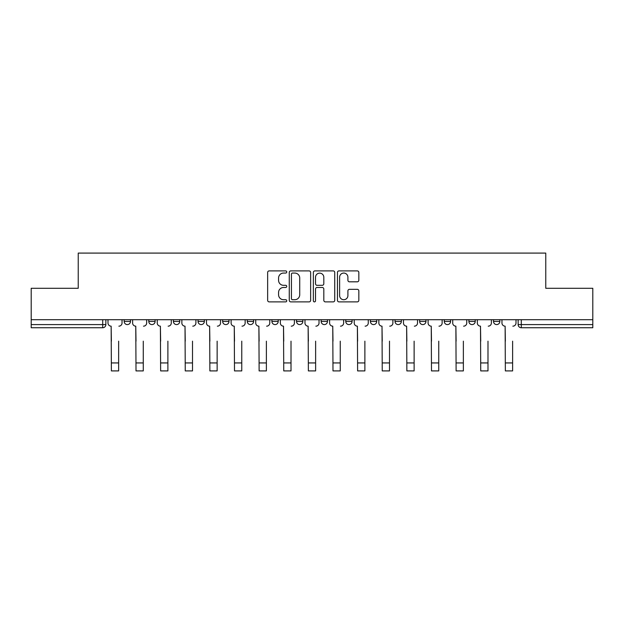 <?xml version="1.0" encoding="UTF-8"?>
<svg xmlns="http://www.w3.org/2000/svg" width="624" height="624" viewBox="0 0 624 624"><rect width="100%" height="100%" fill="white"/><g stroke="black" fill="none" stroke-linecap="round" stroke-linejoin="round"><path stroke-width="0.94" d="M286.744 271.978A1.084 1.084 0 0 0 285.659 270.894L269.201 270.894A1.552 1.552 0 0 0 267.649 272.446L267.649 300.331A1.552 1.552 0 0 0 269.201 301.883L285.659 301.883A1.084 1.084 0 0 0 286.744 300.799A1.084 1.084 0 0 0 285.659 299.715L283.53 299.715A4.961 4.961 0 0 1 278.577 294.754L278.577 292.43A4.961 4.961 0 0 1 283.53 287.477L285.659 287.477A1.084 1.084 0 0 0 286.744 286.393A1.084 1.084 0 0 0 285.659 285.308L283.53 285.308A4.961 4.961 0 0 1 278.577 280.348L278.577 278.023A4.961 4.961 0 0 1 283.53 273.062L285.659 273.062A1.084 1.084 0 0 0 286.744 271.978M395.023 319.699L395.023 321.43L401.341 321.43A3.159 3.159 0 0 1 398.182 324.589A3.159 3.159 0 0 1 395.023 321.43L395.023 319.699M321.157 319.699L321.157 321.43L327.467 321.43A3.159 3.159 0 0 1 324.308 324.589A3.159 3.159 0 0 1 321.157 321.43L321.157 319.699M271.908 319.699L271.908 321.43L278.218 321.43A3.159 3.159 0 0 1 275.067 324.589A3.159 3.159 0 0 1 271.908 321.43L271.908 319.699M247.283 319.699L247.283 321.43L253.601 321.43A3.159 3.159 0 0 1 250.442 324.589A3.159 3.159 0 0 1 247.283 321.43L247.283 319.699M198.042 319.699L198.042 321.43L204.352 321.43A3.159 3.159 0 0 1 201.193 324.589A3.159 3.159 0 0 1 198.042 321.43L198.042 319.699M357.279 281.822A1.552 1.552 0 0 0 358.831 280.27L358.831 272.446A1.552 1.552 0 0 0 357.279 270.894L338.996 270.894A1.552 1.552 0 0 0 337.451 272.446L337.451 300.331A1.552 1.552 0 0 0 338.996 301.883L357.279 301.883A1.552 1.552 0 0 0 358.831 300.331L358.831 290.885A1.552 1.552 0 0 0 357.279 289.333L349.456 289.333A1.552 1.552 0 0 0 347.903 290.885L347.903 295.573A4.142 4.142 0 0 1 343.762 299.715A4.142 4.142 0 0 1 339.62 295.573L339.62 277.212A4.142 4.142 0 0 1 343.762 273.062A4.142 4.142 0 0 1 347.903 277.212L347.903 280.27A1.552 1.552 0 0 0 349.456 281.822L357.279 281.822M31.2 319.699L31.2 288.288L78.234 288.288L78.234 253.087L545.766 253.087L545.766 288.288L592.8 288.288L592.8 319.699L31.2 319.699L31.2 324.589L105.862 324.589L105.862 319.699L105.862 324.589A3.159 3.159 0 0 1 102.703 327.748L31.2 327.748L31.2 324.589M310.643 272.446A1.552 1.552 0 0 0 309.098 270.894L290.815 270.894A1.552 1.552 0 0 0 289.263 272.446L289.263 300.331A1.552 1.552 0 0 0 290.815 301.883L309.098 301.883A1.552 1.552 0 0 0 310.643 300.331L310.643 272.446M314.902 270.894L333.185 270.894A1.552 1.552 0 0 1 334.737 272.446L334.737 300.331A1.552 1.552 0 0 1 333.185 301.883L325.361 301.883A1.552 1.552 0 0 1 323.817 300.331L323.817 289.021A1.552 1.552 0 0 0 322.265 287.477L317.078 287.477A1.552 1.552 0 0 0 315.526 289.021L315.526 300.799A1.084 1.084 0 0 1 314.441 301.883A1.084 1.084 0 0 1 313.357 300.799L313.357 272.446A1.552 1.552 0 0 1 314.902 270.894M518.138 319.699L518.138 324.589L592.8 324.589L592.8 327.748L521.297 327.748A3.159 3.159 0 0 1 518.138 324.589M592.8 319.699L592.8 324.589M499.832 319.699L499.832 321.43A3.159 3.159 0 0 1 496.673 324.589A3.159 3.159 0 0 1 493.522 321.43L499.832 321.43M493.522 319.699L493.522 321.43M475.207 319.699L475.207 321.43A3.159 3.159 0 0 1 472.048 324.589A3.159 3.159 0 0 1 468.897 321.43L475.207 321.43M468.897 319.699L468.897 321.43M450.583 319.699L450.583 321.43A3.159 3.159 0 0 1 447.431 324.589A3.159 3.159 0 0 1 444.272 321.43A3.159 3.159 0 0 0 447.431 324.589M444.272 319.699L444.272 321.43L450.583 321.43M425.958 319.699L425.958 321.43A3.159 3.159 0 0 1 422.807 324.589A3.159 3.159 0 0 1 419.648 321.43A3.159 3.159 0 0 0 422.807 324.589M419.648 319.699L419.648 321.43L425.958 321.43M401.341 319.699L401.341 321.43A3.159 3.159 0 0 1 398.182 324.589M376.717 319.699L376.717 321.43A3.159 3.159 0 0 1 373.558 324.589A3.159 3.159 0 0 1 370.399 321.43L376.717 321.43M370.399 319.699L370.399 321.43M352.092 319.699L352.092 321.43A3.159 3.159 0 0 1 348.933 324.589A3.159 3.159 0 0 1 345.782 321.43L352.092 321.43L352.092 319.699M345.782 319.699L345.782 321.43M327.467 319.699L327.467 321.43M302.843 319.699L302.843 321.43A3.159 3.159 0 0 1 299.692 324.589A3.159 3.159 0 0 1 296.533 321.43L302.843 321.43L302.843 319.699M296.533 319.699L296.533 321.43M278.218 319.699L278.218 321.43L278.218 319.699M253.601 321.43L253.601 319.699L253.601 321.43A3.159 3.159 0 0 1 250.442 324.589M228.977 319.699L228.977 321.43A3.159 3.159 0 0 1 225.818 324.589A3.159 3.159 0 0 1 222.659 321.43A3.159 3.159 0 0 0 225.818 324.589A3.159 3.159 0 0 0 228.977 321.43L228.977 319.699M222.659 319.699L222.659 321.43L228.977 321.43M204.352 319.699L204.352 321.43M179.728 319.699L179.728 321.43A3.159 3.159 0 0 1 176.569 324.589A3.159 3.159 0 0 1 173.417 321.43A3.159 3.159 0 0 0 176.569 324.589A3.159 3.159 0 0 0 179.728 321.43L173.417 321.43L173.417 319.699M148.793 319.699L148.793 321.43L155.103 321.43L155.103 319.699L155.103 321.43A3.159 3.159 0 0 1 151.952 324.589A3.159 3.159 0 0 1 148.793 321.43A3.159 3.159 0 0 0 151.952 324.589M124.168 319.699L124.168 321.43L130.478 321.43L130.478 319.699L130.478 321.43A3.159 3.159 0 0 1 127.327 324.589A3.159 3.159 0 0 1 124.168 321.43A3.159 3.159 0 0 0 127.327 324.589M102.703 319.699L102.703 327.748A3.159 3.159 0 0 0 105.862 324.589M292.516 273.062A1.084 1.084 0 0 0 291.431 274.154L291.431 298.631A1.084 1.084 0 0 0 292.516 299.715L294.762 299.715A4.961 4.961 0 0 0 299.723 294.754L299.723 278.023A4.961 4.961 0 0 0 294.762 273.062L292.516 273.062M323.817 277.29A4.142 4.142 0 0 0 319.667 273.14A4.142 4.142 0 0 0 315.526 277.29L315.526 283.756A1.552 1.552 0 0 0 317.078 285.308L322.265 285.308A1.552 1.552 0 0 0 323.817 283.756L323.817 277.29M107.991 323.006L107.991 319.699L107.991 323.006A3.159 3.159 0 0 0 111.15 326.165L111.384 341.164M111.15 326.165L111.384 370.913L118.646 370.913L118.646 341.164M122.039 323.006L122.039 319.699L122.039 323.006A3.159 3.159 0 0 1 118.88 326.165M118.646 370.913L111.384 370.913M132.616 323.006L132.616 319.699L132.616 323.006A3.159 3.159 0 0 0 135.767 326.165L136.009 341.164M135.767 326.165L136.009 370.913L143.27 370.913L143.27 341.164M146.663 323.006L146.663 319.699L146.663 323.006A3.159 3.159 0 0 1 143.504 326.165M157.24 323.006L157.24 319.699L157.24 323.006A3.159 3.159 0 0 0 160.391 326.165L160.633 341.164M160.391 326.165L160.633 370.913L167.887 370.913L167.887 341.164M171.288 323.006L171.288 319.699L171.288 323.006A3.159 3.159 0 0 1 168.129 326.165M143.27 370.913L136.009 370.913M167.887 370.913L160.633 370.913M181.857 323.006L181.857 319.699L181.857 323.006A3.159 3.159 0 0 0 185.016 326.165L185.25 341.164M185.016 326.165L185.25 370.913L192.512 370.913L192.512 341.164M195.905 323.006L195.905 319.699L195.905 323.006A3.159 3.159 0 0 1 192.754 326.165M206.482 323.006L206.482 319.699L206.482 323.006A3.159 3.159 0 0 0 209.641 326.165L209.875 341.164M209.641 326.165L209.875 370.913L217.136 370.913L217.136 341.164M220.529 323.006L220.529 319.699L220.529 323.006A3.159 3.159 0 0 1 217.37 326.165M231.106 323.006L231.106 319.699L231.106 323.006A3.159 3.159 0 0 0 234.265 326.165L234.499 341.164M234.265 326.165L234.499 370.913L241.761 370.913L241.761 341.164M245.154 323.006L245.154 319.699L245.154 323.006A3.159 3.159 0 0 1 241.995 326.165M192.512 370.913L185.25 370.913M217.136 370.913L209.875 370.913M241.761 370.913L234.499 370.913M255.731 323.006L255.731 319.699L255.731 323.006A3.159 3.159 0 0 0 258.89 326.165L259.124 341.164M258.89 326.165L259.124 370.913L266.386 370.913L266.386 341.164M269.779 323.006L269.779 319.699L269.779 323.006A3.159 3.159 0 0 1 266.62 326.165M266.386 370.913L259.124 370.913M280.355 323.006L280.355 319.699L280.355 323.006A3.159 3.159 0 0 0 283.507 326.165L283.748 341.164M283.507 326.165L283.748 370.913L291.01 370.913L291.01 341.164M294.403 323.006L294.403 319.699L294.403 323.006A3.159 3.159 0 0 1 291.244 326.165M291.01 370.913L283.748 370.913M304.972 323.006L304.972 319.699L304.972 323.006A3.159 3.159 0 0 0 308.131 326.165L308.373 341.164M308.131 326.165L308.373 370.913L315.627 370.913L315.627 341.164M319.028 323.006L319.028 319.699L319.028 323.006A3.159 3.159 0 0 1 315.869 326.165M315.627 370.913L308.373 370.913M329.597 323.006L329.597 319.699L329.597 323.006A3.159 3.159 0 0 0 332.756 326.165L332.99 341.164M332.756 326.165L332.99 370.913L340.252 370.913L340.252 341.164M343.645 323.006L343.645 319.699L343.645 323.006A3.159 3.159 0 0 1 340.493 326.165M340.252 370.913L332.99 370.913M354.221 323.006L354.221 319.699L354.221 323.006A3.159 3.159 0 0 0 357.38 326.165L357.614 341.164M357.38 326.165L357.614 370.913L364.876 370.913L364.876 341.164M368.269 323.006L368.269 319.699L368.269 323.006A3.159 3.159 0 0 1 365.11 326.165M364.876 370.913L357.614 370.913M378.846 323.006L378.846 319.699L378.846 323.006A3.159 3.159 0 0 0 382.005 326.165L382.239 341.164M382.005 326.165L382.239 370.913L389.501 370.913L389.501 341.164M392.894 323.006L392.894 319.699L392.894 323.006A3.159 3.159 0 0 1 389.735 326.165M389.501 370.913L382.239 370.913M403.471 323.006L403.471 319.699L403.471 323.006A3.159 3.159 0 0 0 406.63 326.165L406.864 341.164M406.63 326.165L406.864 370.913L414.125 370.913L414.125 341.164M417.518 323.006L417.518 319.699L417.518 323.006A3.159 3.159 0 0 1 414.359 326.165M414.125 370.913L406.864 370.913M428.095 323.006L428.095 319.699L428.095 323.006A3.159 3.159 0 0 0 431.246 326.165L431.488 341.164M431.246 326.165L431.488 370.913L438.75 370.913L438.75 341.164M442.143 323.006L442.143 319.699L442.143 323.006A3.159 3.159 0 0 1 438.984 326.165M438.75 370.913L431.488 370.913M452.712 323.006L452.712 319.699L452.712 323.006A3.159 3.159 0 0 0 455.871 326.165L456.113 341.164M455.871 326.165L456.113 370.913L463.367 370.913L463.367 341.164M466.76 323.006L466.76 319.699L466.76 323.006A3.159 3.159 0 0 1 463.609 326.165M463.367 370.913L456.113 370.913M477.337 323.006L477.337 319.699L477.337 323.006A3.159 3.159 0 0 0 480.496 326.165L480.73 341.164M480.496 326.165L480.73 370.913L487.991 370.913L487.991 341.164M491.384 323.006L491.384 319.699L491.384 323.006A3.159 3.159 0 0 1 488.233 326.165M487.991 370.913L480.73 370.913M501.961 323.006L501.961 319.699L501.961 323.006A3.159 3.159 0 0 0 505.12 326.165L505.354 341.164M505.12 326.165L505.354 370.913L512.616 370.913L512.616 341.164M516.009 323.006L516.009 319.699L516.009 323.006A3.159 3.159 0 0 1 512.85 326.165M512.616 370.913L505.354 370.913M521.297 319.699L521.297 327.748M118.646 362.942L111.384 362.942M143.27 362.942L136.009 362.942M167.887 362.942L160.633 362.942M192.512 362.942L185.25 362.942M217.136 362.942L209.875 362.942M241.761 362.942L234.499 362.942M266.386 362.942L259.124 362.942M291.01 362.942L283.748 362.942M315.627 362.942L308.373 362.942M340.252 362.942L332.99 362.942M364.876 362.942L357.614 362.942M389.501 362.942L382.239 362.942M414.125 362.942L406.864 362.942M438.75 362.942L431.488 362.942M463.367 362.942L456.113 362.942M487.991 362.942L480.73 362.942M512.616 362.942L505.354 362.942"/></g></svg>

